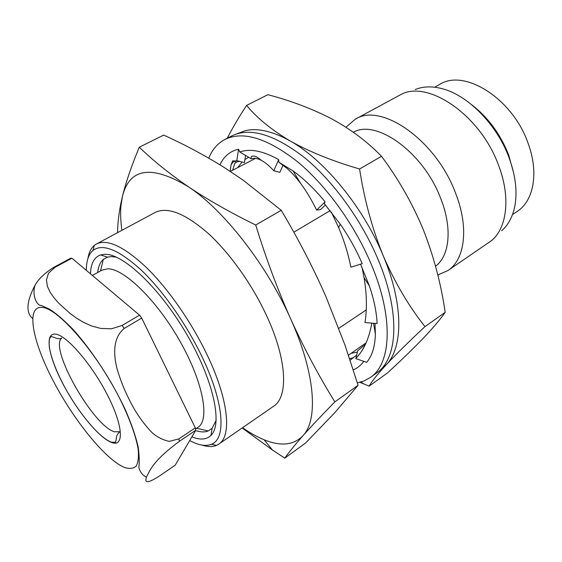 <?xml version="1.0" encoding="UTF-8"?>
<svg xmlns="http://www.w3.org/2000/svg" width="562" height="562" viewBox="0 0 562 562"><rect width="100%" height="100%" fill="white"/><g stroke="black" fill="none" stroke-linecap="round" stroke-linejoin="round"><path stroke-width="0.84" d="M370.33 377.474L376.624 372.978C397.875 358.999 400.699 312.718 377.959 259.215C361.464 219.932 332.95 180.802 304.246 157.409C274.08 134.241 249.9 127.089 231.706 135.941L224.835 139.488C242.861 130.721 266.943 138.013 297.08 161.371C325.77 184.94 354.362 224.273 371.004 263.683C393.941 317.361 391.391 363.642 370.33 377.474L364.197 380.867L357.362 382.848M208.755 158.161C212.232 149.576 217.592 143.359 224.835 139.488M340.333 224.252L338.605 227.505C344.028 240.234 348.131 253.462 350.906 267.196L362.223 263.676C356.364 250.062 349.065 236.925 340.333 224.252L324.183 203.458L325.117 201.849C314.727 189.155 304.042 178.857 293.048 170.953L278.914 162.249L278.64 159.622C263.178 150.89 250.238 148.347 239.805 151.993L238.583 149.232C230.062 151.15 223.852 156.341 219.946 164.806M369.431 286.051L364.036 277.6C366.824 293.891 367.141 308.875 364.991 322.56L377.095 323.55C376.617 312.268 374.06 299.771 369.431 286.051L360.572 264.189M365.398 344.387L357.615 350.85L355.851 358.633L366.67 362.314C372.114 355.936 375.023 346.522 375.388 334.088L375.009 323.382M353.308 369.845C357.467 368.082 360.98 365.251 363.846 361.352M239.742 161.378L236.967 161.807L234.768 163.394L232.633 170.216M325.44 204.912L320.579 209.598L316.603 210.083C311.538 199.714 306.185 190.806 300.551 183.345C295.865 177.135 291.341 172.148 286.985 168.389L282.946 165.319L279.883 172.323L273.799 170.757C269.219 165.748 265.032 162.27 261.253 160.318C257.234 158.252 253.947 157.774 251.397 158.884L239.805 151.993M245.58 155.421L244.449 162.608L236.785 160.606L238.583 149.232M236.785 160.606L233.778 161.287L231.151 164.54L230.097 171.262M282.946 165.319L278.914 162.249M273.799 170.757L278.64 159.622M316.603 210.083L325.117 201.849M338.605 227.505L331.306 212.022M364.036 277.6L361.998 267.273M355.851 358.633L360.79 352.529C366.143 344.59 369.81 334.79 371.784 323.115M349.648 358.668L353.681 357.643M350.154 360.179L356.652 355.086M236.651 133.889L245.622 130.574C258.028 127.855 272.9 131.339 290.245 141.006C324.344 159.945 363.333 207.308 383.186 255.668C372.192 228.629 364.324 199.742 359.589 168.993C332.746 161.196 309.627 151.866 290.245 141.006C271.46 129.843 256.911 117.971 246.599 105.403C238.857 117.198 232.408 128.143 227.259 138.238M237.726 167.476L242.082 161.989M244.934 159.552L248.671 157.262M230.364 171.431L255.527 158.372M92.379 275.436L101.933 270.153L107.721 268.819C124.054 268.467 156.917 300.403 179.973 341.239C203.156 382.034 210.083 419.94 198.014 427.303L195.527 428.975M160.086 475.571C144.279 485.863 145.284 480.946 146.422 477.187C149.829 470.661 152.485 461.29 179.362 441.332L195.78 430.267L175.154 465.245L160.086 475.571M195.288 427.837L178.828 438.901L169.253 441.381C162.875 439.997 157.17 437.103 152.133 432.691C142.86 423.067 135.147 411.869 128.986 399.09C124.223 389.649 120.289 379.715 117.184 369.276C113.608 355.718 112.344 338.12 124.237 328.419L141.708 318.085L195.288 427.837L195.78 430.267M122.087 325.461L111.459 328.798L100.788 328.44L91.473 325.932L83.387 322.272L76.306 317.994L69.913 313.322L58.785 303.248L54.1 297.93L50.194 292.338L47.412 286.36L46.442 279.96L48.473 273.258L55.069 267.28L71.915 258.218L139.566 315.163L122.087 325.461L124.237 328.419M146.422 477.187C142.6 475.361 140.064 472.073 138.814 467.324C139.538 462.856 139.348 456.168 138.245 447.254C135.814 436.597 131.599 424.289 125.593 410.323C112.252 381.521 91.704 350.007 72.772 329.135C63.38 319.574 55.519 312.865 49.196 309.016L41.188 305.405C37.83 306.311 31.507 296.567 35.02 285.292C38.272 279.202 44.56 273.188 53.889 267.266L70.7 258.225L71.915 258.218M196.475 430.85C201.041 432.227 204.954 432.262 208.221 430.956L212.113 428.307L216.18 420.292M116.46 257.171L111.381 256.567L107.468 257.143L103.338 259.398C100.212 262.145 98.336 266.507 97.711 272.486M86.33 270.35C86.33 260.93 88.55 254.291 92.997 250.434C102.713 243.163 118.828 249.753 141.336 270.196C162.882 290.702 186.549 324.309 202.081 356.856C224.097 402.533 226.472 438.852 211.481 444.247C205.79 446.53 198.534 445.301 189.71 440.566M87.911 258.534C88.852 252.654 90.967 248.306 94.254 245.482L96.467 243.985C107.447 238.674 124.251 246.662 146.872 267.955C168.53 289.212 191.818 322.693 207.23 355.086C228.615 399.645 232.015 436.014 218.808 444.099L216.468 445.385C212.457 447.022 207.624 446.923 201.955 445.083M96.467 243.985L155.091 212.478C167.441 206.43 185.109 213.377 208.095 233.321C230.034 253.293 252.816 285.405 267.21 317.003C287.189 360.432 288.397 397.018 273.568 406.284L218.808 444.099M353.365 132.26C376.259 118.765 423.291 152.288 440.531 198.007C452.579 227.835 449.719 255.942 435.543 266.233M345.953 127.237L355.289 119.214C380.881 102.235 435.712 139.812 455.361 192.618C469.235 227.301 464.992 259.651 447.844 270.603L437.798 274.973M355.289 119.214L401.781 94.044C429.431 80.352 480.875 116.011 498.557 165.326C510.865 197.213 507.064 227.891 491.441 240.698L447.844 270.603M415.269 89.506C423.144 86.302 432.164 86.049 442.329 88.733C467.963 95.231 496.998 124.694 509.074 157.746C515.726 176.004 517.588 192.436 514.652 207.034C512.411 217.304 508.069 225.214 501.627 230.764M471.841 104.855C488.266 117.591 500.559 134.339 508.715 155.112L513.752 173.412M434.637 87.208L439.702 84.405C464.289 68.416 512.523 98.413 527.985 142.987C539.084 172.351 533.752 200.859 517.307 211.34L512.502 214.565M191.895 436.864L194.55 437.812C201.561 440.025 207.027 439.224 210.961 435.409C222.952 424.247 213.377 379.729 186.422 333.758C159.594 287.73 122.853 253.322 104.68 254.298L100.619 254.93C94.219 257.199 90.833 263.501 90.475 273.842M366.094 342.855L348.475 355.191M338.83 328.292L366.291 309.887M293.821 232.204L330.175 210.602M284.779 458.142L305.475 443.109L334.622 412.88L358.099 385.279L344.935 344.956L325.834 296.385C313.048 267.421 298.19 238.731 281.246 210.307L243.283 180.283L224.589 167.708C204.905 155.428 184.596 144.553 163.675 135.091L139.292 147.202C153.054 160.542 169.485 173.777 188.593 186.893C207.982 199.882 230.357 212.591 255.724 225.025C265.875 258.07 277.544 289.402 290.73 319.033C304.19 348.545 318.9 376.161 334.854 401.879C321.9 415.086 311.292 426.34 303.044 435.641C295.022 444.767 288.931 452.269 284.779 458.142L272.472 450.014L242.159 427.977M121.884 230.322C120.633 221.302 120.331 213.061 120.971 205.608L122.523 195.983C129.801 167.806 151.824 164.778 188.593 186.893C223.655 209.914 266.774 264.885 290.73 319.033C315.352 373.386 318.394 419.526 303.044 435.641C293.771 445.216 280.803 446.593 264.133 439.779C257.206 436.955 250.013 432.93 242.552 427.703M117.535 232.661C117.634 224.308 118.659 215 120.591 204.737L122.523 195.983C126.085 181.681 131.677 165.418 139.292 147.202M255.724 225.025L281.246 210.307M334.854 401.879L358.099 385.279M139.566 315.163L141.708 318.085M35.02 285.292C26.498 301.415 25.69 312.486 32.596 318.506M357.32 352.135L351.292 353.245M424.977 326.599C408.82 306.262 394.889 282.616 383.186 255.668C403.671 304.14 403.256 347.478 386.291 364.703C395.824 354.531 408.714 341.829 424.977 326.599L445.181 312.317C440.179 319.525 432.81 328.236 423.074 338.45C412.901 348.974 401.043 360.467 387.506 372.929L369.122 386.157C371.601 381.598 377.327 374.447 386.291 364.703L380.699 369.508M359.898 382.301L369.122 386.157M246.599 105.403L267.87 94.697C289.746 100.422 310.119 108.009 328.988 117.451L331.545 118.786C350.674 129.183 367.337 141.687 381.514 156.299C398.599 179.236 412.543 203.753 423.369 229.837C433.681 256.188 440.889 283.304 445.006 311.186L445.181 312.317M359.589 168.993L381.514 156.299M61.736 338.113C48.803 347.759 92.913 425.694 114.43 431.792L120.008 431.693C117.402 433.604 116.13 436.252 116.208 439.646L115.484 442.322L111.227 442.132C99.242 437.756 78.266 412.389 64.166 386.129C55.989 370.625 51.037 357.551 49.294 346.916C48.859 339.392 49.526 338.296 50.952 336.757C50.987 335.486 58.343 340.382 61.42 338.078M55.842 334.158C67.103 335.605 92.365 365.096 107.841 395.817C123.485 426.565 124.216 447.675 111.353 442.399C98.701 437.573 76.58 410.309 62.459 382.961C48.199 355.591 44.335 332.233 55.842 334.158M42.115 307.4C58.181 308.208 96.72 352.543 120.135 399.294C129.773 419.055 135.772 435.62 138.14 449.003C138.912 456.78 138.245 462.512 136.123 466.2C133.243 468.652 129.246 469.024 124.132 467.31C105.024 459.112 73.341 419.631 52.905 380.249C32.301 340.881 25.655 305.819 42.115 307.4M178.828 438.901L179.362 441.332M53.889 267.266L55.069 267.28M233.778 161.287L236.398 162.074M234.565 160.922L232.752 160.83L231.151 164.54M250.856 158.561L251.509 156.419C253.125 156.215 254.607 154.662 261.253 160.318M293.048 170.953L300.551 183.345M360.79 352.529L364.183 346.852M375.388 334.088L373.54 323.262M196.63 428.23L208.221 430.956M211.481 444.247L216.468 445.385M107.468 257.143L100.619 254.93M212.113 428.307L210.961 435.409M264.133 439.779L272.472 450.022M120.971 205.608L120.584 204.737M92.997 250.434L94.254 245.482M100.479 270.954L103.338 259.398M361.064 381.977L363.853 383.987"/></g></svg>
